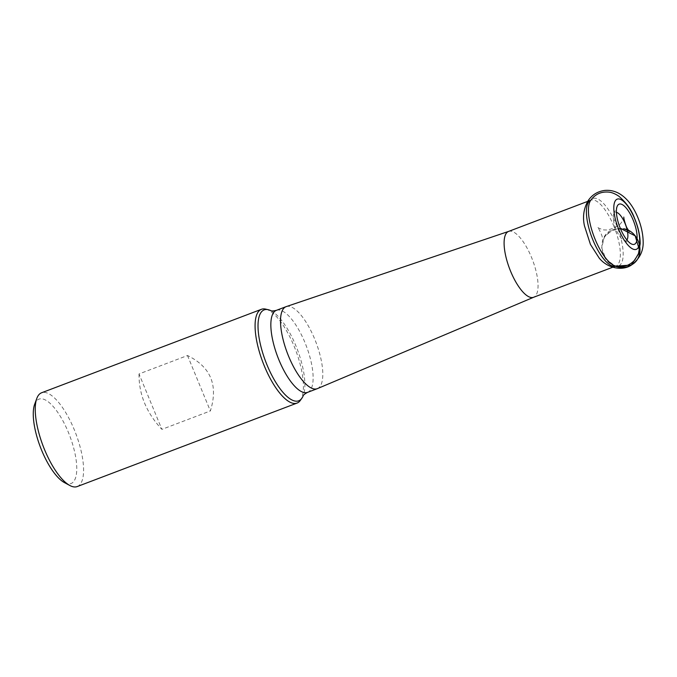 <?xml version="1.0" encoding="UTF-8"?>
<svg xmlns="http://www.w3.org/2000/svg" width="677" height="677" viewBox="0 0 677 677"><rect width="100%" height="100%" fill="white"/><g stroke="black" fill="none" stroke-linecap="round" stroke-linejoin="round"><path stroke-width="0.51" stroke-dasharray="3.38 2.54" d="M508.639 231.399L508.715 231.373A35.221 12.279 -110.8 0 1 531.174 256.558A35.221 12.279 -110.8 0 1 533.721 297.228L533.654 297.262M626.919 239.971A15.148 5.281 -110.8 0 1 624.008 240.538A15.148 5.281 -110.8 0 1 615.655 228.437A15.148 5.281 -110.8 0 1 613.878 213.847A15.148 5.281 -110.8 0 1 616.425 212.341M266.053 309.22A50.166 17.484 -110.8 0 1 293.632 345.084A50.166 17.484 -110.8 0 1 300.554 400.082M270.783 310.633A48.634 16.95 -110.8 0 1 270.808 310.65A48.634 16.95 -110.8 0 1 295.392 344.585A48.634 16.95 -110.8 0 1 303.161 395.85A48.634 16.95 -110.8 0 1 303.152 395.876M286.269 306.596A43.87 15.292 -110.8 0 1 314.238 337.967A43.87 15.292 -110.8 0 1 317.411 388.623M64.425 482.591A45.147 15.732 69.2 0 0 72.168 482.955A45.147 15.732 69.2 0 0 65.669 426.248A45.147 15.732 69.2 0 0 34.671 404.237M77.22 486.56A50.166 17.484 69.2 0 0 78.473 485.917A50.166 17.484 69.2 0 0 75.029 431.579A50.166 17.484 69.2 0 0 41.602 392.77M139.03 373.941C138.785 394.268 146.393 412.742 161.879 429.362L210.352 410.956C218.434 385.382 210.818 366.909 187.504 355.527L139.03 373.941L161.879 429.362M187.504 355.527L210.352 410.956M620.327 228.344L613.108 229.511L604.459 236.612L601.692 247.765L605.797 258.969L615.308 266.205M613.489 225.297A35.221 12.279 -110.8 0 1 615.892 266.027A35.221 12.279 -110.8 0 1 615.791 266.069L615.334 265.951A36.059 12.567 69.2 0 0 616.146 224.197A36.059 12.567 69.2 0 0 590.522 200.604L590.894 200.164A35.221 12.279 -110.8 0 1 613.489 225.297M307.561 392.364A43.87 15.292 69.2 0 0 304.565 341.64A43.87 15.292 69.2 0 0 276.411 310.337M615.368 266.23C598.637 260.992 597.012 234.564 613.108 229.511L623.525 228.75C617.441 228.022 617.17 229.198 613.76 230.239L607.878 233.108C604.713 236.29 603.097 239.099 603.021 241.52L602.225 237.06C602.166 235.511 598.73 228.183 597.529 227.049C597.926 227.853 600 228.818 603.749 229.935L607.641 230.028L613.049 228.352L619.074 225.373C622.501 221.506 624.076 218.739 623.788 217.072M624.008 240.538L631.59 244.033M613.878 213.847L617.221 206.206"/><path stroke-width="1.02" d="M533.721 297.228A35.221 12.279 -110.8 0 1 533.578 297.288A35.221 12.279 -110.8 0 1 509.595 268.718A35.221 12.279 -110.8 0 1 508.571 231.424A35.221 12.279 -110.8 0 1 508.715 231.373M616.425 212.341A15.148 5.281 -110.8 0 1 624.939 223.215A15.148 5.281 -110.8 0 1 626.919 239.971M632.91 219.475A21.469 7.481 -110.8 0 1 631.59 244.033A21.469 7.481 -110.8 0 1 619.751 226.888A21.469 7.481 -110.8 0 1 617.221 206.206A21.469 7.481 -110.8 0 1 632.91 219.475M634.451 218.282A26.868 9.368 -110.8 0 1 631.912 248.535A26.868 9.368 -110.8 0 1 613.887 205.876A26.868 9.368 -110.8 0 1 634.451 218.282M303.161 395.85L303.152 395.884A48.634 16.95 -110.8 0 1 301.612 398.592L300.554 400.082A50.166 17.484 -110.8 0 1 298.312 402.434A50.166 17.484 -110.8 0 1 297.059 403.077A50.166 17.484 -110.8 0 1 262.904 362.39A50.166 17.484 -110.8 0 1 261.44 309.296A50.166 17.484 -110.8 0 1 266.053 309.22L267.83 309.626A48.634 16.95 -110.8 0 1 270.783 310.633M301.612 398.592A48.634 16.95 -110.8 0 1 265.604 361.366A48.634 16.95 -110.8 0 1 267.83 309.626M533.654 297.262L317.411 388.623A43.87 15.292 -110.8 0 1 317.234 388.691A43.87 15.292 -110.8 0 1 287.361 353.106A43.87 15.292 -110.8 0 1 286.083 306.664A43.87 15.292 -110.8 0 1 286.269 306.596L508.639 231.399M261.44 309.296L41.602 392.77A50.166 17.484 69.2 0 0 36.803 398.448L34.671 404.237A45.147 15.732 69.2 0 0 40.307 446.922A45.147 15.732 69.2 0 0 64.425 482.591L69.866 485.511A50.166 17.484 69.2 0 0 77.22 486.56L297.059 403.077M36.803 398.448A50.166 17.484 69.2 0 0 43.066 445.872A50.166 17.484 69.2 0 0 69.866 485.511M615.308 266.205L631.294 265.045L639.943 251.81L635.17 235.824L620.327 228.344M533.578 297.288L615.791 266.069A35.221 12.279 -110.8 0 1 591.91 237.458A35.221 12.279 -110.8 0 1 590.784 200.206L508.571 231.424M595.472 240.166A36.059 12.567 69.2 0 0 615.334 265.951C622.967 267.77 629.466 265.773 634.831 259.96L638.496 253.596L640.18 243.762C640.137 235.562 638.233 227.007 634.467 218.096C631.539 209.997 626.343 202.719 618.888 196.254C615.351 193.859 612.076 192.488 609.08 192.141C601.201 191.354 595.015 194.172 590.522 200.604A36.059 12.567 69.2 0 0 595.472 240.166M270.808 310.65L270.775 310.633C271.443 311.158 273.322 311.056 276.411 310.337A43.87 15.292 69.2 0 0 277.688 356.779A43.87 15.292 69.2 0 0 307.561 392.364C304.768 393.879 303.304 395.046 303.152 395.884M623.788 217.072C623.635 219.06 626.377 227.582 627.367 228.547L629.28 231.542C628.882 230.798 626.961 229.867 623.525 228.75C640.129 231.297 646.18 256.27 632.183 264.487C627.02 267.753 621.418 268.337 615.368 266.23M286.083 306.664L276.411 310.337M317.234 388.691L307.561 392.364M632.183 264.487C639.926 258.335 643.582 250.608 643.15 241.308C642.786 225.729 635.466 209.269 627.765 200.663C620.927 193.047 613.235 189.636 604.696 190.44C597.63 191.396 592.121 194.79 588.169 200.612C583.701 208.474 582.465 216.902 584.471 225.89L590.446 244.431L599.238 258.14C607.921 268.803 623.509 271.274 632.183 264.487"/></g></svg>
